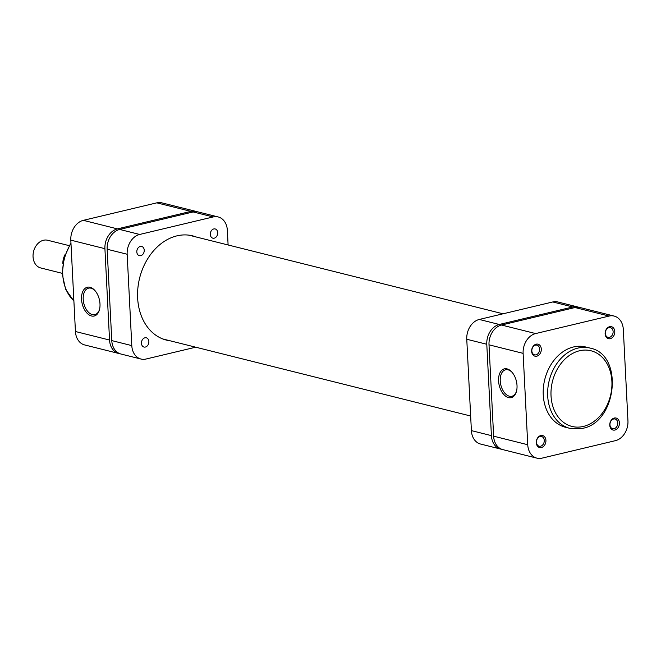 <?xml version="1.0" encoding="UTF-8"?>
<svg xmlns="http://www.w3.org/2000/svg" width="661" height="661" viewBox="0 0 661 661"><rect width="100%" height="100%" fill="white"/><g stroke="black" fill="none" stroke-linecap="round" stroke-linejoin="round"><path stroke-width="0.99" d="M140.289 246.454A4.759 3.644 104.1 0 0 136.835 251.064A4.759 3.644 104.1 0 0 139.372 255.675A4.759 3.644 104.1 0 0 140.76 255.675A4.759 3.644 104.1 0 0 144.214 251.064A4.759 3.644 104.1 0 0 141.677 246.454A4.759 3.644 104.1 0 0 140.289 246.454M144.916 337.812A4.759 3.644 104.1 0 0 141.462 342.431A4.759 3.644 104.1 0 0 143.999 347.042A4.759 3.644 104.1 0 0 145.387 347.042A4.759 3.644 104.1 0 0 148.841 342.431A4.759 3.644 104.1 0 0 146.304 337.812A4.759 3.644 104.1 0 0 144.916 337.812M213.776 228.946A4.759 3.644 104.1 0 0 210.322 233.564A4.759 3.644 104.1 0 0 212.85 238.175A4.759 3.644 104.1 0 0 214.238 238.175A4.759 3.644 104.1 0 0 217.692 233.564A4.759 3.644 104.1 0 0 215.164 228.946A4.759 3.644 104.1 0 0 213.776 228.946M170.34 340.845A53.748 41.172 -75.9 0 1 166.531 340.134A53.748 41.172 -75.9 0 1 137.893 287.989A53.748 41.172 -75.9 0 1 176.941 235.853A53.748 41.172 -75.9 0 1 192.632 235.853A53.748 41.172 -75.9 0 1 196.325 237.026M111.775 340.597L131.795 345.612A17.12 13.121 104.1 0 0 140.991 359.039L120.971 354.032A17.12 13.121 -75.9 0 1 111.775 340.597L107.14 249.238A17.12 13.121 -75.9 0 1 119.666 229.441L193.144 211.941A17.12 13.121 -75.9 0 1 198.143 211.941L218.163 216.948A17.12 13.121 104.1 0 0 213.164 216.948L193.144 211.941M131.795 345.612L127.16 254.245L107.14 249.238M140.991 359.039A17.12 13.121 104.1 0 0 145.99 359.039L195.714 347.199M218.163 216.948A17.12 13.121 104.1 0 1 227.367 230.383L228.103 244.983M119.666 229.441L139.686 234.457L213.164 216.948M139.686 234.457A17.12 13.121 104.1 0 0 127.16 254.245M69.132 245.636L47.65 240.257A14.269 10.931 104.1 0 0 33.05 256.757A14.269 10.931 104.1 0 0 40.718 267.945L62.208 273.324M62.836 263.499A14.269 10.931 -75.9 0 1 65.067 254.601M541.409 447.547A6.18 4.734 -75.9 0 1 536.286 442.696A6.18 4.734 -75.9 0 1 540.805 435.549A6.18 4.734 -75.9 0 1 545.928 440.4A6.18 4.734 -75.9 0 1 541.409 447.547M540.12 436.516A4.991 3.826 104.1 0 0 536.492 441.358A4.991 3.826 104.1 0 0 539.153 446.208A4.991 3.826 104.1 0 0 540.607 446.208A4.991 3.826 104.1 0 0 544.234 441.358A4.991 3.826 104.1 0 0 541.574 436.516A4.991 3.826 104.1 0 0 540.12 436.516M536.782 356.18A6.18 4.734 -75.9 0 1 531.651 351.33A6.18 4.734 -75.9 0 1 536.178 344.183A6.18 4.734 -75.9 0 1 541.301 349.033A6.18 4.734 -75.9 0 1 536.782 356.18M535.493 345.149A4.991 3.826 104.1 0 0 531.865 349.991A4.991 3.826 104.1 0 0 534.526 354.841A4.991 3.826 104.1 0 0 535.98 354.841A4.991 3.826 104.1 0 0 539.607 350A4.991 3.826 104.1 0 0 536.947 345.149A4.991 3.826 104.1 0 0 535.493 345.149M614.895 430.038A6.18 4.734 -75.9 0 1 609.764 425.188A6.18 4.734 -75.9 0 1 614.284 418.041A6.18 4.734 -75.9 0 1 619.415 422.891A6.18 4.734 -75.9 0 1 614.895 430.038M613.606 419.008A4.991 3.826 104.1 0 0 609.971 423.858A4.991 3.826 104.1 0 0 612.631 428.7A4.991 3.826 104.1 0 0 614.094 428.7A4.991 3.826 104.1 0 0 617.721 423.858A4.991 3.826 104.1 0 0 615.061 419.008A4.991 3.826 104.1 0 0 613.606 419.008M610.268 338.68A6.18 4.734 -75.9 0 1 605.137 333.83A6.18 4.734 -75.9 0 1 609.657 326.683A6.18 4.734 -75.9 0 1 614.788 331.525A6.18 4.734 -75.9 0 1 610.268 338.68M608.971 327.649A4.991 3.826 104.1 0 0 605.344 332.491A4.991 3.826 104.1 0 0 608.004 337.333A4.991 3.826 104.1 0 0 609.467 337.341A4.991 3.826 104.1 0 0 613.094 332.491A4.991 3.826 104.1 0 0 610.433 327.649A4.991 3.826 104.1 0 0 608.971 327.649M498.568 380.934A14.798 8.841 76.6 0 1 502.608 369.615A14.798 8.841 76.6 0 1 511.903 372.11A14.798 8.841 76.6 0 1 517.018 385.553A14.798 8.841 76.6 0 1 516.481 391.329A14.798 8.841 76.6 0 1 506.533 396.774A14.798 8.841 76.6 0 1 498.568 380.934M512.209 372.457A13.608 8.13 -103.4 0 0 505.566 369.78A13.608 8.13 -103.4 0 0 500.237 380.893A13.608 8.13 -103.4 0 0 511.878 396.261A13.608 8.13 -103.4 0 0 516.596 390.874M590.033 348.083L585.58 346.967A41.379 31.703 104.1 0 0 573.5 346.967A41.379 31.703 104.1 0 0 543.441 387.106A41.379 31.703 104.1 0 0 565.486 427.254L569.931 428.369A41.379 31.703 -75.9 0 1 547.886 388.222A41.379 31.703 -75.9 0 1 577.945 348.083A41.379 31.703 -75.9 0 1 590.033 348.083C624.034 354.362 617.192 422.396 582.448 428.378L569.931 428.369M536.947 458.156L502.839 449.62A17.12 13.121 -75.9 0 1 493.635 436.186L489.008 344.827A17.12 13.121 -75.9 0 1 501.525 325.03L575.012 307.53A17.12 13.121 -75.9 0 1 580.011 307.53L614.119 316.065A17.12 13.121 104.1 0 0 609.12 316.065L535.633 333.565A17.12 13.121 104.1 0 0 523.115 353.362L527.742 444.729A17.12 13.121 104.1 0 0 536.947 458.156A17.12 13.121 104.1 0 0 541.946 458.156L615.432 440.656A17.12 13.121 104.1 0 0 627.95 420.859L623.323 329.492A17.12 13.121 104.1 0 0 614.119 316.065M578.879 307.315A17.12 13.121 104.1 0 0 577.788 306.968A17.12 13.121 104.1 0 0 572.79 306.968L499.303 324.477A17.12 13.121 104.1 0 0 486.785 344.265L491.412 435.632A17.12 13.121 104.1 0 0 500.617 449.059A17.12 13.121 104.1 0 0 501.74 449.273M486.785 344.265L466.765 339.258L471.392 430.617L491.412 435.632M466.765 339.258A17.12 13.121 -75.9 0 1 479.283 319.461L499.303 324.477M572.79 306.968L552.77 301.961L479.283 319.461M552.77 301.961A17.12 13.121 -75.9 0 1 557.768 301.961L577.788 306.968M500.617 449.059L480.597 444.052A17.12 13.121 -75.9 0 1 471.392 430.617M99.993 303.936A14.798 8.841 76.6 0 1 99.456 309.712A14.798 8.841 76.6 0 1 89.508 315.157A14.798 8.841 76.6 0 1 81.534 299.317A14.798 8.841 76.6 0 1 85.575 287.998A14.798 8.841 76.6 0 1 94.878 290.493A14.798 8.841 76.6 0 1 99.993 303.936M95.176 290.848A13.608 8.13 -103.4 0 0 88.541 288.163A13.608 8.13 -103.4 0 0 83.203 299.284A13.608 8.13 -103.4 0 0 94.845 314.644A13.608 8.13 -103.4 0 0 99.563 309.265M117.435 228.888L190.922 211.38L156.814 202.844L83.327 220.344L117.435 228.888A17.12 13.121 104.1 0 0 104.917 248.676L109.544 340.043A17.12 13.121 104.1 0 0 118.749 353.47A17.12 13.121 104.1 0 0 119.881 353.685M197.019 211.727A17.12 13.121 104.1 0 0 195.92 211.38A17.12 13.121 104.1 0 0 190.922 211.38M118.749 353.47L84.641 344.935A17.12 13.121 -75.9 0 1 75.437 331.508L70.81 240.141A17.12 13.121 -75.9 0 1 83.327 220.344M156.814 202.844A17.12 13.121 -75.9 0 1 161.813 202.844L195.92 211.38M583.382 426.436A39.007 29.877 104.1 0 0 611.896 381.347A39.007 29.877 104.1 0 0 579.548 350.76A39.007 29.877 104.1 0 0 551.034 395.848A39.007 29.877 104.1 0 0 583.382 426.436M501.525 325.03L535.633 333.565M609.12 316.065L575.012 307.53M493.635 436.186L527.742 444.729M523.115 353.362L489.008 344.827M70.983 243.57A41.379 31.703 104.1 0 0 73.883 300.879M104.917 248.676L70.81 240.141M75.437 331.508L109.544 340.043M503.046 313.801L188.823 235.142M470.657 416.017L162.829 338.969M70.942 242.744L64.109 257.683L62.233 274.092L65.654 289.353L73.892 301.036"/></g></svg>
